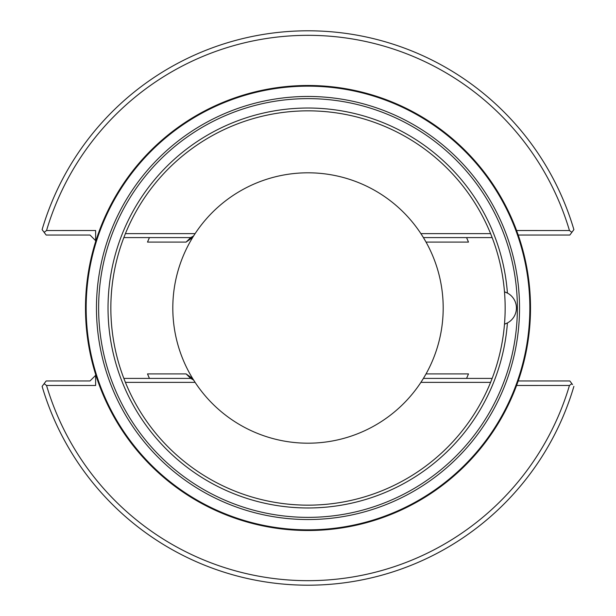<?xml version="1.0" encoding="UTF-8"?>
<svg xmlns="http://www.w3.org/2000/svg" width="616" height="616" viewBox="0 0 616 616"><rect width="100%" height="100%" fill="white"/><g stroke="black" fill="none" stroke-linecap="round" stroke-linejoin="round"><path stroke-width="0.92" d="M95.634 374.405L95.634 385.485L46.547 385.47A272.695 272.695 0 0 0 569.453 385.47L516.578 385.477M95.634 241.595L95.634 230.515L46.547 230.53L44.136 232.324L42.111 229.622A277.2 277.2 0 0 1 573.889 229.622L571.864 232.324L569.453 230.53A272.695 272.695 0 0 0 46.547 230.53M516.578 230.523L569.453 230.53M569.453 385.47L571.864 383.676L569.846 380.973L518.195 380.973M572.526 384.561L569.846 380.973L567.798 380.973M48.202 380.973L46.154 380.973L42.111 386.378A277.2 277.2 0 0 0 573.889 386.378M43.474 384.561L42.481 385.885M46.547 385.47L44.136 383.676L46.154 380.973L90.005 380.973L95.634 375.344M567.798 235.027L569.846 235.027L571.864 232.324L569.846 235.027L518.195 235.027M95.634 240.656L90.005 235.027L46.154 235.027L44.136 232.324L46.154 235.027L48.202 235.027M572.526 231.439L573.889 229.622M43.474 231.439L42.111 229.622M85.493 308A222.507 222.507 0 0 0 308 530.507A222.507 222.507 0 0 0 530.507 308A222.507 222.507 0 0 0 308 85.493A222.507 222.507 0 0 0 85.493 308A222.507 222.507 0 0 0 308 530.507A222.507 222.507 0 0 0 530.507 308M505.505 292.2A16.901 16.901 0 0 0 504.489 291.845L507.415 293.054A16.901 16.901 0 0 1 507.415 322.946A199.969 199.969 0 0 1 203.727 478.632A199.969 199.969 0 0 1 203.727 137.368A199.969 199.969 0 0 1 507.415 293.054A16.901 16.901 0 0 0 506.483 292.6M506.267 323.492L504.489 324.155A16.901 16.901 0 0 0 505.505 323.8M506.483 323.4A16.901 16.901 0 0 0 507.415 322.946L504.489 324.155A197.159 197.159 0 0 0 491.714 236.459L490.598 233.641A197.159 197.159 0 0 0 125.402 233.641L124.286 236.459A197.159 197.159 0 0 0 124.286 379.541L125.402 382.359A197.159 197.159 0 0 0 490.598 382.359L491.714 379.541A197.159 197.159 0 0 0 504.489 324.155M507.93 293.339L506.275 292.508M123.847 237.591L190.714 237.591L193.57 236.005L195.095 233.641L125.402 233.641M423.762 238.169A135.189 135.189 0 0 1 426.041 373.904L423.408 378.409L492.153 378.409M490.598 233.641L420.905 233.641L423.408 237.591L492.153 237.591M149.18 238.169A173.496 173.496 0 0 0 147.509 242.096L149.434 237.591A173.496 173.496 0 0 0 149.372 237.73M466.628 237.73A173.496 173.496 0 0 0 466.566 237.591L468.491 242.096A173.496 173.496 0 0 0 466.82 238.169M123.847 378.409L190.714 378.409L186.101 373.904L192.716 378.617A135.189 135.189 0 0 1 192.716 237.391L186.101 242.096L190.714 237.591M149.372 378.27A173.496 173.496 0 0 0 149.434 378.409L147.509 373.904A173.496 173.496 0 0 0 149.18 377.831M466.82 377.831A173.496 173.496 0 0 0 468.491 373.904L466.566 378.409A173.496 173.496 0 0 0 466.628 378.27M423.723 238.107A135.189 135.189 0 0 0 192.716 237.391L193.57 236.005M192.793 378.732A135.189 135.189 0 0 0 195.095 382.359L192.716 378.617M423.408 378.409L420.905 382.359A135.189 135.189 0 0 0 423.477 378.293M423.485 378.286A135.189 135.189 0 0 0 426.041 373.904L468.491 373.904M490.598 382.359L420.905 382.359A135.189 135.189 0 0 1 195.095 382.359L125.402 382.359M468.491 242.096L426.041 242.096L423.408 237.591M193.57 379.995L190.714 378.409M86.155 308A221.845 221.845 0 0 0 308 529.845A221.845 221.845 0 0 0 529.845 308A221.845 221.845 0 0 0 308 86.155A221.845 221.845 0 0 0 86.155 308M519.534 308A211.534 211.534 0 0 1 308 519.534A211.534 211.534 0 0 1 96.466 308A211.534 211.534 0 0 1 308 96.466A211.534 211.534 0 0 1 519.534 308M98.629 308A209.371 209.371 0 0 1 308 98.629A209.371 209.371 0 0 1 517.371 308A209.371 209.371 0 0 1 308 517.371A209.371 209.371 0 0 1 98.629 308M147.509 242.096L186.101 242.096M147.509 373.904L186.101 373.904"/></g></svg>
